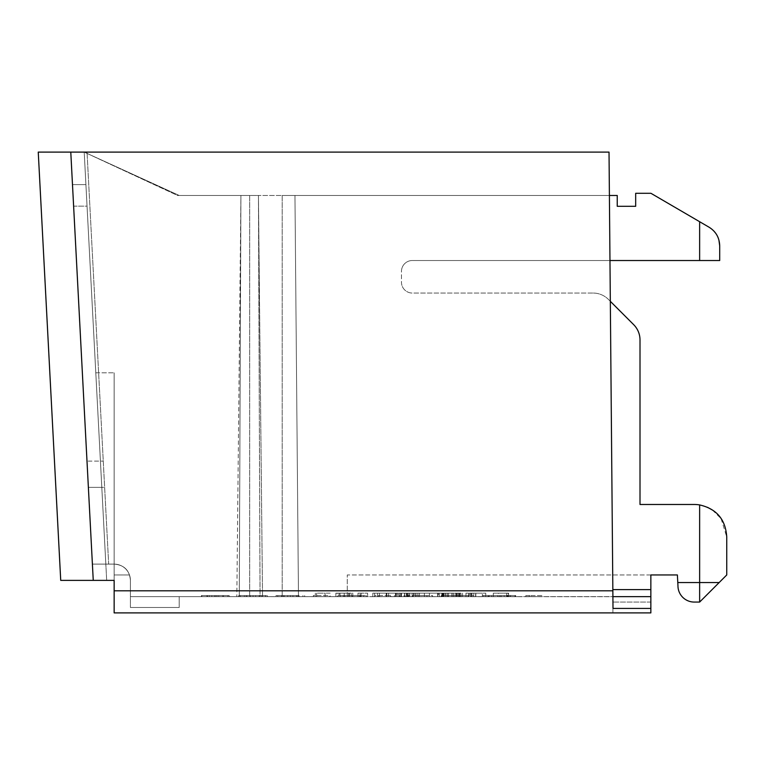 <?xml version="1.0" encoding="UTF-8"?>
<svg xmlns="http://www.w3.org/2000/svg" width="765" height="765" viewBox="0 0 765 765"><rect width="100%" height="100%" fill="white"/><g stroke="black" fill="none" stroke-linecap="round" stroke-linejoin="round"><path stroke-width="0.57" stroke-dasharray="3.83 2.87" d="M511.957 595.553L517.169 595.553L517.169 596.643L511.957 596.643L511.957 595.553L482.466 595.553L511.957 595.553L511.957 596.643L517.169 596.643L517.169 595.553L511.957 595.553M499.813 595.553L499.813 596.643L488.108 596.643L488.108 595.553L488.108 596.643L493.31 596.643L493.31 595.553L488.108 595.553L509.796 595.553L483.767 595.553L515.553 595.553L493.31 595.553L493.31 596.643L515.553 596.643L483.767 596.643L489.409 596.643L489.409 595.553M498.512 596.643L482.466 596.643L498.512 596.643L498.512 595.553M488.539 595.553L488.539 596.643M482.466 595.553L482.466 596.643M507.185 595.553L507.185 596.643L499.813 596.643M507.625 595.553L507.625 596.643L509.796 596.643L507.185 596.643M497.652 595.553L497.652 596.643L507.625 596.643M489.409 596.643L497.652 596.643M483.767 595.553L483.767 596.643L483.767 595.553M491.579 595.553L491.579 596.643M508.056 595.553L508.056 596.643L493.301 596.643L508.582 596.643L498.541 596.643L508.075 596.643L508.075 593.171L498.541 593.171L498.541 596.643M514.998 595.553L514.998 596.643M510.657 595.553L510.657 596.643M501.113 595.553L501.113 596.643M504.154 595.553L504.154 596.643M250.442 596.643L250.442 595.553L267.358 595.553L253.043 595.553L253.043 596.643L267.358 596.643L238.728 596.643L260.043 596.643L258.446 195.467L249.677 195.467L258.446 195.467L262.529 596.643L236.834 596.643L650.852 596.729L650.852 574.955L347.262 574.955L347.262 596.643L612.899 596.643L130.413 596.643L236.834 596.643L240.918 195.467L258.446 195.467L262.529 596.643L650.852 596.643L650.852 612.899L650.852 596.643L650.852 612.899L114.148 612.899L114.148 590.81L612.851 590.81L609.026 152.101L87.038 152.101L108.668 564.111L114.148 564.111A16.266 16.266 0 0 1 130.413 580.377L130.413 596.643L612.899 596.643L613.004 608.424L610.327 301.314L608.414 299.402A21.688 21.688 0 0 0 593.076 293.052A21.688 21.688 0 0 1 608.414 299.402L633.659 324.647A21.688 21.688 0 0 1 640.009 339.976A21.688 21.688 0 0 0 633.659 324.647A21.688 21.688 0 0 1 640.009 339.976L640.009 504.479L640.009 339.976M432.588 596.643L415.682 596.643L415.682 595.553L432.588 595.553L432.588 596.643L432.588 595.553L415.682 595.553L426.956 595.553L426.956 596.643L426.956 595.553L426.956 596.643L407.869 596.643L407.869 595.553L415.682 595.553L415.682 596.643L377.508 596.643L432.588 596.643M380.119 596.643L390.953 596.643L390.953 595.553L374.907 595.553L374.907 596.643L374.907 595.553L390.953 595.553L390.953 596.643L380.119 596.643L380.119 595.553L380.119 596.643M363.633 596.643L351.929 596.643L366.301 596.643L363.633 596.643L363.633 595.553L366.301 595.553L351.929 595.553L363.633 595.553L363.633 596.643M366.234 596.643L366.234 595.553M340.215 596.643L351.929 596.643L338.025 596.643L340.215 596.643L340.215 595.553L351.929 595.553L338.025 595.553L340.215 595.553L340.215 596.643M338.034 596.643L338.034 595.553M318.527 596.643L329.371 596.643L329.371 595.553L313.325 595.553L313.325 596.643L313.325 595.553L329.371 595.553L329.371 596.643L318.527 596.643L318.527 595.553L318.527 596.643M284.264 595.553L284.264 596.643L277.743 596.643L277.743 595.553L277.762 596.643L304.652 596.643L290.337 596.643L299.058 596.643L299.058 595.553L276.022 595.553L292.938 595.553L292.938 596.643M284.264 596.643L276.022 596.643L290.337 596.643L290.337 595.553L297.336 595.553L290.337 595.553C281.405 595.553 281.405 595.553 290.337 595.553C281.405 595.553 281.405 595.553 290.337 595.553L299.029 595.553L299.029 596.643L281.644 596.643L281.663 595.553L290.337 595.553L281.663 595.553L281.663 596.643L297.336 596.643L297.279 595.553L297.298 596.643L290.337 596.643C281.377 596.643 281.377 596.643 290.337 596.643C281.377 596.643 281.377 596.643 290.337 596.643L290.337 595.553L290.337 596.643M276.022 596.643L276.031 595.553L276.022 596.643M114.148 590.81L114.148 580.377L93.254 580.377L114.148 580.377L114.148 574.955L129.486 574.955A16.266 16.266 0 0 0 114.148 564.111L105.828 564.111L106.679 580.377L114.148 580.377L93.254 580.377L70.782 152.101L88.377 487.362L70.782 152.101L72.484 184.623L70.782 152.101L84.207 152.101L105.828 564.111L84.207 152.101L105.828 564.111L114.148 564.111L92.402 564.111L72.484 184.623L93.254 580.377L73.612 206.148L87.038 206.148L73.612 206.148L93.254 580.377L73.612 206.148L87.038 206.148L105.828 564.111L92.402 564.111L108.668 564.111L104.633 487.362L108.668 564.111L92.402 564.111L88.377 487.362L93.254 580.377L106.679 580.377L93.254 580.377L73.612 206.148L87.038 206.148L95.788 372.804L114.148 372.804L114.148 580.377L114.148 372.804L95.788 372.804L84.207 152.101L177.547 195.467L240.918 195.467L239.282 596.643L130.413 596.643L239.282 596.643L240.918 195.467L249.677 195.467L240.918 195.467L236.834 596.643L179.201 596.643L179.201 607.486L130.413 607.486L179.201 607.486L179.201 596.643L130.413 596.643L130.413 580.377C129.591 570.365 124.169 564.943 114.148 564.111C124.169 564.943 129.591 570.365 130.413 580.377L130.413 607.486L130.413 596.643L130.413 607.486L179.201 607.486L179.201 596.643L179.201 607.486L130.413 607.486L130.413 580.377A16.266 16.266 0 0 0 129.486 574.955L114.148 574.955L114.148 372.804L114.148 580.377L106.679 580.377L84.207 152.101L177.547 195.467L294.965 195.467L298.474 596.643L260.071 596.643L258.446 195.467L282.209 195.467L282.209 596.643L282.209 195.467L258.446 195.467L294.965 195.467L298.474 596.643L253.043 596.643C244.083 596.643 244.083 596.643 253.043 596.643C244.083 596.643 244.083 596.643 253.043 596.643L253.043 595.553L253.043 596.643L261.764 596.643L244.351 596.643L253.043 596.643L253.043 595.553L244.351 595.553L261.764 595.553L253.043 595.553C244.112 595.553 244.112 595.553 253.043 595.553C244.112 595.553 244.112 595.553 253.043 595.553L238.728 595.553L238.728 596.643L238.728 595.553L250.442 595.553M230.055 596.643L201.434 596.643L230.055 596.643L230.055 595.553L230.074 596.643M223.562 596.643L223.562 595.553L201.434 595.553L201.434 596.643L201.434 595.553L229.194 595.553L223.552 595.553L223.552 596.643M442.572 596.643L473.793 596.643L441.271 596.643L468.151 596.643L442.572 596.643L442.572 595.553L473.793 595.553L473.793 596.643L482.371 596.643L469.356 596.643L473.784 596.643L473.793 595.553L441.271 595.553L441.271 596.643L457.298 596.643L441.262 596.643L441.271 595.553L468.151 595.553L443.872 595.553L468.151 595.553L468.151 596.643L468.151 595.553L468.151 596.643L468.151 595.553L442.572 595.553L442.572 596.643M525.842 596.643L541.888 596.643L525.842 596.643L525.842 595.553L531.044 595.553L531.044 596.643L531.044 595.553L541.888 595.553L541.888 596.643L541.888 595.553L525.842 595.553L525.842 596.643M529.303 595.553L529.303 596.643M412.641 595.553L412.641 596.643L426.956 596.643L426.956 595.553L407.869 595.553M407.869 596.643L405.268 596.643L407.439 596.643L407.439 595.553M407.439 596.643L412.641 596.643M416.112 596.643L416.112 595.553M408.309 595.553L408.309 596.643M399.626 595.553L399.626 596.643L399.607 595.553M403.968 595.553L403.968 596.643M409.61 595.553L409.61 596.643M378.379 595.553L378.379 596.643M351.929 596.643L351.929 595.553L359.301 595.553L344.986 595.553L351.929 595.553L351.929 596.643L359.301 596.643L359.301 595.553L360.755 595.553L359.301 595.553L359.301 596.643L351.929 596.643L351.929 595.553L351.929 596.643L344.986 596.643L351.929 596.643M360.602 595.553L360.755 596.643L359.301 596.643L360.602 596.643M344.977 595.553L343.265 595.553L344.986 595.553L344.977 596.643L343.265 596.643L344.977 596.643L344.986 595.553M316.796 595.553L316.796 596.643M287.736 596.643L287.736 595.553M292.938 595.553L290.337 595.553M304.652 595.553L304.652 596.643L304.652 595.553M281.644 596.643L281.644 595.553M296.409 595.553L296.409 596.643M255.644 595.553L255.644 596.643M240.449 595.553L240.459 596.643L240.449 595.553M267.358 595.553L267.348 596.643L267.358 595.553M261.726 595.553L261.716 596.643L261.726 595.553M244.36 595.553L244.351 596.643M259.976 596.643L259.976 595.553M259.115 595.553L259.115 596.643M253.043 595.553L253.043 596.643M246.971 595.553L246.971 596.643M227.884 596.643L227.884 595.553M211.838 595.553L222.682 595.553L201.692 595.553L211.838 595.553L211.838 596.643M218.78 595.553L218.78 596.643M215.74 596.643L215.74 595.553M209.237 595.553L209.237 596.643L209.237 595.553M217.04 595.553L217.04 596.643M229.184 596.643L229.184 595.553M222.682 595.553L222.682 596.643L222.682 595.553M201.864 595.553L201.864 596.643M214.439 596.643L214.439 595.553M443.872 595.553L443.872 596.643L424.365 596.643L462.557 596.643L443.901 596.643L443.872 595.553M93.254 580.377L60.722 580.377L38.25 152.101L60.722 580.377L93.254 580.377L70.782 152.101L84.207 152.101L101.802 487.362L88.377 487.362L101.802 487.362L105.828 564.111L84.207 152.101L70.782 152.101L84.207 152.101L179.201 195.467L240.918 195.467L179.201 195.467L84.207 152.101L101.802 487.362L88.377 487.362L101.802 487.362L105.828 564.111L114.148 564.111C124.169 564.933 129.591 570.355 130.413 580.377L130.413 596.643L130.413 580.377C129.591 570.355 124.169 564.933 114.148 564.111L108.668 564.111L87.038 152.101L104.633 487.362L88.377 487.362L104.633 487.362L87.038 152.101L38.25 152.101L609.026 152.101L612.899 596.643L650.852 596.643L612.899 596.643L650.852 596.643L612.899 596.643L650.852 596.643L650.852 574.955L650.852 596.643L347.262 596.671L347.262 574.955L677.388 574.955L677.79 582.548L677.388 574.955L650.852 574.955M85.91 184.623L72.484 184.623L85.91 184.623M609.026 152.101L402.237 152.101M60.722 580.377L60.674 579.344M610.327 301.314L608.414 299.402A21.688 21.688 0 0 0 593.076 293.052L412.316 293.052A10.844 10.844 0 0 1 401.472 282.209L401.472 271.365A10.844 10.844 0 0 1 412.316 260.521L699.64 260.521L699.64 221.716L699.64 260.521L719.702 260.521L412.316 260.521L609.973 260.521L609.399 195.467L282.209 195.467L617.24 195.467L617.24 206.311L635.677 206.311L635.677 193.296L650.929 193.296L699.64 221.716L650.929 193.296L699.64 221.716L699.64 260.521L412.316 260.521A10.844 10.844 0 0 0 401.472 271.365A10.844 10.844 0 0 1 412.316 260.521A10.844 10.844 0 0 0 401.472 271.365L401.472 282.209A10.844 10.844 0 0 0 412.316 293.052A10.844 10.844 0 0 1 401.472 282.209A10.844 10.844 0 0 0 412.316 293.052L593.076 293.052A21.688 21.688 0 0 1 608.414 299.402L633.659 324.647M397.14 596.643L447.037 596.643L394.386 596.643L397.14 596.643L397.14 593.171L394.386 593.171L394.386 596.643M471.173 593.171L471.173 596.643L485.765 596.643L482.38 596.643L482.371 593.171L482.38 596.643L482.371 593.171L465.952 593.171L485.765 593.171L482.38 593.171L482.371 596.643L475.61 596.643L475.61 593.171L475.61 596.643L465.952 596.643L465.952 593.171M471.173 596.643L465.952 596.643M465.962 596.643L465.962 593.171L465.971 596.643M438.393 596.643L460.97 596.643L438.393 596.643L438.393 593.171L460.97 593.171L437.876 593.171L441.262 593.171L441.262 596.643M441.262 593.171L457.298 593.171L457.135 596.643L457.135 593.171L445.154 593.171L445.154 596.643M419.134 596.643L395.974 596.643L415.959 596.643L398.842 596.643L398.842 593.171L419.134 593.171L419.134 596.643L419.516 593.171L395.467 593.171L406.387 593.171L406.397 596.643L398.842 596.643L398.842 593.171L414.2 593.171L414.2 596.643M414.2 593.171L398.842 593.171L406.387 593.171L406.387 596.643L395.457 596.643L395.467 593.171L395.457 596.643L419.516 596.643M386.88 593.171L372.813 593.171L390.265 593.171L390.246 596.643L372.813 596.643L390.265 596.643L390.265 593.171L386.88 593.171L386.88 596.643M360.066 593.171L367.611 593.171L367.611 596.643L367.611 593.171L361.109 593.171L361.109 596.643L367.611 596.643L357.982 596.643L361.118 596.643L361.118 593.171L357.991 593.171L357.991 596.643L357.982 593.171L360.066 593.171L360.066 596.643M351.221 596.643L344.193 596.643L352.818 596.643L351.221 596.643L351.221 593.171L344.202 593.171L351.221 593.171L351.231 596.643M352.78 596.643L352.818 593.171L351.231 593.171L352.78 593.171M337.174 596.643L344.202 596.643L335.854 596.643L337.174 596.643L337.164 593.171L344.193 593.171L335.854 593.171L337.164 593.171L337.174 596.643M335.864 596.643L335.864 593.171L335.873 596.643M316.614 596.643L330.184 596.643L316.614 596.643L316.614 593.171L330.184 593.171L330.184 596.643M325.087 596.643L315.323 596.643L325.087 596.643L325.087 593.171L316.614 593.171M415.701 593.171L407.028 593.171L407.018 596.643L407.028 593.171L399.206 593.171L407.028 593.171L407.028 596.643L407.018 593.171L415.701 593.171L415.701 596.643M379.45 596.643L379.45 593.171L396.155 593.171L386.717 593.171L386.717 596.643M386.717 593.171L379.45 593.171M396.155 593.171L396.155 596.643M388.62 593.171L388.62 596.643M407.611 596.643L407.611 593.171L397.14 593.171M437.657 596.643L437.657 593.171L404.819 593.171L404.819 596.643M404.819 593.171L407.611 593.171M429.442 593.171L429.442 596.643M439.521 593.171L439.521 596.643M447.037 593.171L447.037 596.643M394.386 593.171L437.657 593.171M397.284 593.171L397.284 596.643M442.935 596.643L442.935 593.171L424.365 593.171L453.865 593.171L448.204 593.171L448.204 596.643M443.901 593.171L443.901 596.643M424.365 593.171L424.365 596.643L424.365 593.171M448.204 593.171L442.935 593.171M455.72 593.171L455.72 596.643M458.637 593.171L458.637 596.643M447.209 593.171L447.209 596.643M445.421 593.171L445.421 596.643M508.582 596.643L508.582 593.171L507.377 593.171L507.377 596.643M498.541 593.171L508.582 593.171M507.377 593.171L493.301 593.171L506.669 593.171L506.669 596.643M506.669 593.171L508.075 593.171M493.301 593.171L493.301 596.643M485.765 596.643L485.765 593.171M485.746 593.171L485.746 596.643M475.859 596.643L475.859 593.171M468.582 593.171L468.582 596.643M471.967 593.171L471.967 596.643M470.657 596.643L470.657 593.171L482.371 593.171L469.356 593.171L469.356 596.643M470.657 593.171L469.356 593.171M473.784 593.171L473.784 596.643M470.924 596.643L470.924 593.171M453.741 596.643L453.741 593.171M455.835 593.171L455.835 596.643M442.304 593.171L442.304 596.643M437.876 596.643L437.876 593.171M445.154 593.171L441.778 593.171L441.788 596.643L441.778 593.171L438.393 593.171M448.548 593.171L448.548 596.643M456.619 593.171L456.619 596.643M460.779 593.171L460.779 596.643M459.21 593.171L459.21 596.643M451.924 593.171L451.924 596.643M443.337 593.171L443.337 596.643M413.406 596.643L413.406 593.171M401.434 593.171L401.434 596.643M395.974 593.171L395.974 596.643M412.106 593.171L412.106 596.643M415.758 593.171L415.758 596.643M398.842 593.171L398.842 596.643M406.387 593.171L406.387 596.643M400.669 593.171L400.669 596.643M409.782 593.171L409.782 596.643M417.843 593.171L417.843 596.643M372.813 593.171L372.813 596.643L372.813 593.171M386.87 593.171L386.87 596.643M374.64 593.171L374.64 596.643L374.64 593.171M344.193 596.643L344.193 593.171L344.202 596.643L348.611 596.643L348.611 593.171L344.193 593.171L349.5 593.171L348.611 593.171L348.62 596.643L340.033 596.643L344.193 596.643L344.202 593.171L340.023 593.171L344.202 593.171L344.193 596.643M349.404 593.171L349.5 596.643L348.62 596.643L349.404 596.643M338.991 593.171L340.033 593.171L338.991 593.171L338.991 596.643L340.023 596.643L338.991 596.643M315.323 596.643L315.323 593.171L315.323 596.643M330.184 593.171L325.087 593.171M316.576 593.171L316.576 596.643M347.262 596.643L298.474 596.643L294.965 195.467L617.24 195.467L617.24 206.311L617.24 195.467L294.965 195.467L298.474 596.643L347.262 596.643L347.262 574.955L347.262 596.671L612.899 596.643L612.899 612.899L612.899 596.643M694.218 504.479A32.532 32.532 0 0 1 699.64 504.929L699.64 582.548L719.157 582.548L726.75 574.955L699.64 602.065L699.64 504.929A32.532 32.532 0 0 0 694.218 504.479A32.532 32.532 0 0 1 699.64 504.929L699.64 582.548L677.79 582.548M635.677 193.296L650.929 193.296L635.677 193.296L635.677 206.311L635.677 193.296M699.64 602.065L694.218 602.065A16.266 16.266 0 0 1 677.962 585.799L677.388 574.955M612.851 590.81L613.004 608.424L650.852 608.424M635.677 206.311L617.24 206.311M699.64 221.716L708.945 227.138C715.868 231.403 719.454 237.647 719.702 245.871C719.454 237.647 715.868 231.403 708.945 227.138L714.032 231.25M282.209 195.467L282.209 596.643L282.209 195.467M699.64 260.521L719.702 260.521L719.702 245.871M699.64 504.929C716.566 508.782 725.602 519.473 726.75 537.001C725.602 519.473 716.566 508.782 699.64 504.929L707.501 507.31M721.118 518.708L726.75 537.001L726.75 574.955L726.75 537.001L726.75 574.955L719.157 582.548M129.486 574.955L114.148 574.955L129.486 574.955M650.852 596.729L612.899 596.729M650.852 612.899L650.852 596.643L650.852 612.899M712.454 510.064L721.041 518.594M718.918 240.105L717.226 235.802M716.987 235.371L715.352 232.837M88.157 461.104L103.256 461.104L88.157 461.104M650.852 602.065L612.899 602.065L650.852 602.065M612.841 589.595L650.852 589.595M249.677 195.467L249.677 596.643L249.677 195.467M302.911 595.553L302.911 596.643M265.618 595.553L265.618 596.643M207.506 595.553L207.506 596.643M399.206 593.171L399.206 596.643L399.196 593.171M408.73 596.643L408.73 593.171M401.214 593.171L401.214 596.643M452.125 596.643L452.125 593.171M459.669 593.171L459.669 596.643M404.561 593.171L404.561 596.643M340.023 596.643L340.023 593.171L340.033 596.643M509.796 596.643L509.796 595.553M515.553 595.553L515.553 596.643M405.268 596.643L405.268 595.553M399.588 595.553L399.588 596.643M343.265 596.643L343.265 595.553M360.755 596.643L360.755 595.553L360.755 596.643M366.282 595.553L366.282 596.643L366.301 595.553M299.058 596.643L299.058 595.553M297.336 596.643L297.336 595.553M283.394 596.643L283.394 595.553M302.93 595.553L302.93 596.643M261.764 596.643L261.764 595.553M260.043 596.643L260.043 595.553M246.101 596.643L246.101 595.553M260.004 596.643L260.004 595.553M265.637 595.553L265.637 596.643M206.923 596.643L206.923 595.553M229.194 595.553L229.194 596.643M201.692 595.553L201.692 596.643M386.182 593.171L386.182 596.643M377.508 596.643L377.508 593.171M453.865 593.171L453.865 596.643M462.557 596.643L462.557 593.171M457.298 593.171L457.298 596.643M460.97 596.643L460.97 593.171M415.959 593.171L415.959 596.643M335.854 596.643L335.854 593.171M352.818 596.643L352.818 593.171L352.808 596.643M349.5 593.171L349.5 596.643L349.49 593.171"/><path stroke-width="1.15" d="M402.237 152.101L70.782 152.101L93.254 580.377L70.782 152.101L609.026 152.101L613.004 608.424L650.852 608.424L650.852 596.643L612.899 596.643M650.852 608.424L650.852 612.899L114.148 612.899L114.148 580.377L60.722 580.377L93.254 580.377M719.157 582.548L699.64 602.065L699.64 582.548L719.157 582.548L726.75 574.955L726.75 537.001C725.602 519.473 716.566 508.782 699.64 504.929L699.64 582.548L677.79 582.548L677.388 574.955L650.852 574.955L650.852 596.643M60.674 579.344L38.25 152.101L70.782 152.101L38.25 152.101L60.722 580.377M640.009 339.976L640.009 504.479L640.009 339.976A21.688 21.688 0 0 0 633.659 324.647L610.327 301.314L609.973 260.521L699.64 260.521L699.64 221.716L650.929 193.296L635.677 193.296L635.677 206.311L617.24 206.311L635.677 206.311M617.24 206.311L617.24 195.467L609.399 195.467L609.026 152.101M640.009 504.479L694.218 504.479L640.009 504.479M699.64 602.065L694.218 602.065A16.266 16.266 0 0 1 677.962 585.799L677.79 582.548M699.64 260.521L719.702 260.521L719.702 245.871C719.454 237.647 715.868 231.403 708.945 227.138L699.64 221.716M633.659 324.647L610.327 301.314M699.64 504.929A32.532 32.532 0 0 0 694.218 504.479M677.388 574.955L650.852 574.955M707.501 507.31L712.454 510.064M719.702 245.871L718.918 240.105M715.352 232.837L714.032 231.25M612.841 589.595L650.852 589.595M612.851 590.81L114.148 590.81"/></g></svg>
